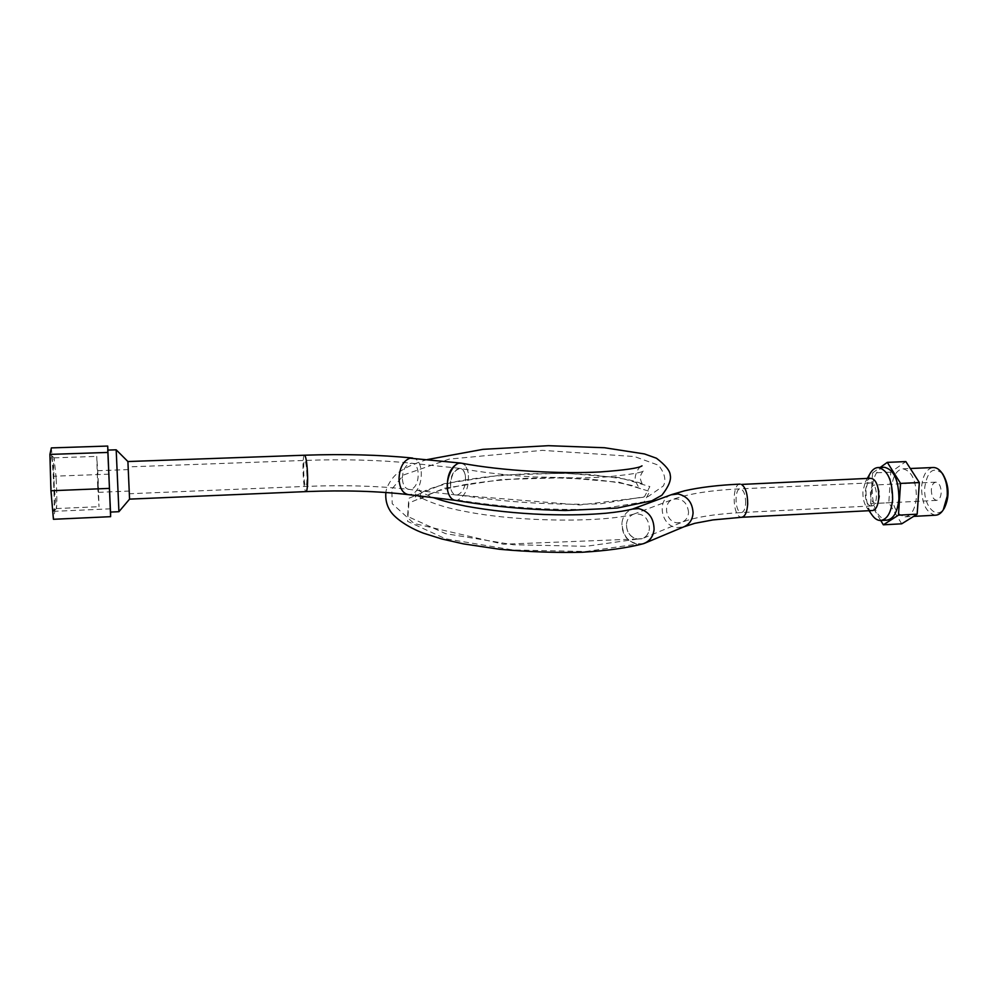 <?xml version="1.0" encoding="UTF-8"?>
<svg xmlns="http://www.w3.org/2000/svg" width="998" height="998" viewBox="0 0 998 998"><rect width="100%" height="100%" fill="white"/><g stroke="black" fill="none" stroke-linecap="round" stroke-linejoin="round"><path stroke-width="0.75" stroke-dasharray="4.99 3.74" d="M56.15 478.416L54.079 457.857C53.405 460.352 53.493 470.457 54.329 488.159L56.437 508.518C57.061 505.412 56.961 495.382 56.15 478.416M51.31 488.82C50.349 468.611 50.287 457.408 51.135 455.225C52.757 454.876 55.302 510.577 53.705 511.35C52.981 511.113 52.183 503.603 51.31 488.82M97.679 486.425L99.002 506.685L98.078 476.807L96.744 456.373L97.679 486.425M51.372 447.902L53.78 476.233L54.803 511.288L53.43 519.284M128.605 478.304L129.204 491.066L128.605 478.304M97.966 479.489L98.365 492.338L97.966 479.489M107.909 450.086L110.603 512.074M110.516 512.074L107.759 450.086M110.591 508.818L54.803 511.288M109.169 474.137L53.78 476.233M871.666 510.564L869.869 510.215L866.476 507.134C863.856 502.93 862.671 497.628 862.921 491.241L865.366 481.897L869.994 478.291M643.598 543.623L643.273 543.723C630.175 544.733 623.064 537.922 621.916 523.289C622.752 516.24 626.158 511.537 632.146 509.205L632.495 509.08M454.963 500.272L457.783 500.073C465.991 495.42 469.472 486.338 468.199 472.852C467.014 467.401 464.694 464.17 461.238 463.172M457.783 500.073L457.783 500.073C505.475 507.633 552.867 510.639 599.96 509.067L644.259 501.832L649.735 491.403L619.321 482.271L564.955 477.718L501.532 479.527L444.472 488.209L408.906 502.992L407.571 521.343L445.445 538.77L512.935 549.973L585.826 551.52L636.949 544.159C626.956 541.44 621.954 534.479 621.916 523.289M127.906 461.525L129.553 499.125M869.969 473.763L866.077 488.833C865.64 499.237 867.586 507.895 871.903 514.793M884.016 467.289C877.329 468.711 873.375 475.796 872.177 488.546C872.277 507.221 877.13 517.762 886.748 520.17M901.718 523.813L888.819 502.73L890.79 472.154L905.847 461.587M891.538 488.147C891.626 505.1 896.129 514.669 905.061 516.839C911.336 515.891 915.104 509.504 916.389 497.678C916.276 480.549 911.798 470.931 902.94 468.823C896.541 469.833 892.736 476.271 891.538 488.147M880.747 520.494L870.668 503.641L888.819 502.73M870.668 503.641L872.564 472.952L890.79 472.154M872.564 472.952L880.211 467.451M942.486 473.663C933.467 466.216 927.566 470.682 924.784 487.074C922.95 505.662 936.922 521.056 944.445 507.945M931.359 489.482C931.384 495.931 933.155 499.561 936.673 500.372C939.168 499.998 940.665 497.565 941.164 493.074C941.139 486.6 939.368 482.97 935.875 482.171C933.355 482.545 931.858 484.991 931.359 489.482M935.513 515.205C926.294 513.072 921.653 503.578 921.603 486.725C922.801 475.223 926.606 468.823 933.018 467.526M870.418 492.401C870.468 498.925 872.127 502.605 875.433 503.441C877.766 503.079 879.151 500.622 879.612 496.081C879.562 489.519 877.903 485.826 874.61 485.003C872.264 485.377 870.867 487.847 870.418 492.401M118.912 511.7L116.18 449.811M129.303 493.511L128.143 466.902L129.303 493.511M870.156 505.712L871.404 505.961C878.789 506.398 877.716 482.171 870.393 482.895C863.732 482.433 863.532 503.516 870.156 505.712M465.317 475.36C464.407 471.281 462.635 468.96 460.016 468.399L459.666 468.361C452.855 470.258 449.849 476.844 450.634 488.122C451.558 492.151 453.317 494.434 455.899 494.958L457.857 494.833C463.733 491.527 466.228 485.04 465.317 475.36C464.569 471.343 462.947 469.048 460.44 468.486C482.658 472.491 507.121 475.31 533.818 476.957L580.137 477.98L604.164 477.094C629.9 474.724 643.236 472.503 644.184 470.42C643.997 469.26 639.094 476.37 640.342 478.791C641.39 482.633 642.438 484.629 643.485 484.791C642.512 483.593 636.986 481.772 626.894 479.327L592.113 474.749L564.793 473.389L526.046 473.726L487.535 476.657L460.215 480.712C446.817 483.481 435.552 486.6 426.445 490.093C419.035 493.81 415.33 496.131 415.355 497.066L415.168 493.336C414.869 495.619 434.866 506.023 463.421 511.113C520.956 522.902 607.57 522.266 634.528 513.895C643.722 513.421 648.7 518.336 649.424 528.628C648.85 533.493 646.542 536.787 642.487 538.521L637.36 539.045C630.212 537.124 626.569 532.159 626.457 524.175C626.482 532.184 630.075 537.161 637.211 539.095L641.514 538.833C646.068 537.311 648.712 533.918 649.436 528.641M626.457 524.162C627.068 519.172 629.489 515.829 633.705 514.132L634.528 513.895M740.129 484.117C732.233 483.394 732.208 513.608 740.079 516.902L741.801 517.276M671.018 494.821C656.41 499.848 661.075 526.133 676.781 527.605L683.805 526.844M461.301 463.172C464.856 463.933 467.164 467.164 468.199 472.852M643.273 543.723L636.949 544.159M412.536 458.057C425.223 458.918 423.688 491.852 410.889 494.409L408.419 494.634M304.502 455.213C301.92 454.776 302.968 488.209 305.625 491.278L306.037 491.602M306.935 475.397C306.598 466.565 305.875 461.575 304.764 460.415C302.868 459.629 303.592 484.005 305.525 486.188L305.812 486.4C306.648 485.939 307.022 482.271 306.935 475.397M402.306 478.079C402.942 468.948 406.061 464.008 411.65 463.247C420.956 463.297 420.096 487.436 410.764 489.257L409.03 489.407C404.939 488.571 402.705 484.791 402.306 478.079M450.634 488.122C450.298 476.557 453.554 470.021 460.402 468.474L460.44 468.486M637.211 539.095L586.163 546.305L513.234 544.746L445.619 533.656L407.596 516.415L408.831 498.276L444.36 483.643L501.433 475.036L564.918 473.202L619.359 477.63L649.86 486.562L644.459 496.767L600.172 503.84C553.042 505.325 505.599 502.318 457.857 494.833M688.57 512.298C687.285 502.381 682.195 498.027 673.301 499.225C662.41 502.331 665.454 521.767 676.956 522.815L681.908 522.291C685.988 520.519 688.208 517.189 688.57 512.298M745.693 503.067C745.568 494.671 743.76 489.931 740.304 488.858C734.653 488.334 734.64 509.978 740.279 512.286L741.352 512.548C743.822 512.111 745.269 508.943 745.693 503.067M54.117 457.857L51.135 455.225M56.437 508.518L53.705 511.35M56.399 508.556L99.002 506.685M54.079 457.857L96.744 456.373M98.365 492.338L129.204 491.066M97.392 470.732L128.255 469.584M645.17 543.024L644.434 543.336M641.003 466.365C636.599 469.023 634.029 478.466 635.626 481.048C637.747 486.188 639.444 488.771 640.716 488.795L633.069 485.739C622.39 483.107 608.456 480.974 591.253 479.339L555.487 477.83L524.798 478.366C503.204 479.576 482.92 481.71 463.933 484.754L439.694 490.417L427.556 494.833L419.347 499.873C420.956 501.146 420.919 489.095 418.935 490.018C419.085 491.203 423.901 493.748 433.419 497.665M427.244 459.591C415.58 463.01 406.56 466.952 400.198 471.418C393.474 474.886 386.151 486.4 385.877 492.488M866.476 507.134L869.009 510.702M865.366 481.897L867.337 478.404M905.061 516.839L913.644 516.378M902.94 468.823L910.301 468.511M935.875 482.171L874.61 485.003M936.673 500.372L875.433 503.441M459.666 468.361L411.65 463.247C379.677 460.003 344.036 459.055 304.764 460.415L128.143 466.902M456.211 495.008L409.03 489.407C378.429 485.914 344.023 484.916 305.812 486.4L129.316 493.748M455.899 494.958L579.875 504.976L647.964 496.692L663.371 485.939C666.352 480.1 664.743 473.202 658.53 465.243L634.479 456.548L542.363 450.348L449.162 459.105L403.616 474.961L391.79 489.157L392.226 503.728L414.008 523.476L503.553 544.234L641.502 538.82M870.393 482.895L740.304 488.858C711.724 490.118 689.381 493.573 673.301 499.225L633.705 514.132M871.404 505.961L741.352 512.548C713.957 514.095 694.134 517.351 681.908 522.291L642.487 538.521"/><path stroke-width="1.5" d="M110.603 512.074L110.603 516.677L53.43 519.284L50.935 490.754L49.9 454.402L51.372 447.902L107.697 446.056L107.909 450.086M110.603 516.677L107.697 446.056M304.502 455.213L304.926 455.462C306.324 458.269 307.222 465.193 307.609 476.208C307.721 485.839 307.197 490.966 306.037 491.602L129.565 499.125L127.906 461.538L116.18 449.811L107.759 450.086L110.516 512.074L118.912 511.7M107.634 452.443L49.9 454.402M109.119 488.396L50.935 490.754M869.994 478.291L871.828 478.566C881.184 481.236 881.009 511.288 871.666 510.564L741.801 517.276M632.495 509.08L638.658 508.606C648.775 511.226 653.915 518.199 654.077 529.539C653.266 536.3 650.047 540.904 644.434 543.336L643.598 543.623M461.238 463.172L458.257 463.222C449.861 467.7 446.318 476.869 447.64 490.704C448.963 496.318 451.395 499.499 454.963 500.272C489.856 506.211 526.657 509.641 565.367 510.527L617.213 508.057L651.806 500.809L661.836 495.27C668.598 486.687 671.405 479.938 670.232 475.036C669.982 470.657 665.392 465.056 656.459 458.232L644.483 453.94L604.551 447.74L548.463 445.682L483.007 449.337L427.244 459.591M127.906 461.538L304.577 455.213C344.036 453.878 379.876 454.814 412.087 458.007L412.536 458.057M869.009 510.702L871.903 514.793C874.522 518.598 877.404 520.494 880.56 520.507C887.259 519.484 891.276 512.448 892.624 499.399C892.486 480.487 887.684 469.871 878.228 467.538C875.071 467.663 872.364 469.671 870.081 473.563L869.969 473.763M880.96 520.482L886.748 520.17C893.484 519.147 897.539 512.124 898.911 499.087C898.774 480.2 893.946 469.596 884.415 467.276L884.016 467.289M880.211 467.451L887.309 462.361L905.847 461.587L919.333 482.533L917.162 514.182L901.718 523.813L883.33 524.811L880.747 520.494M887.309 462.361L900.558 483.406L898.462 515.168L883.33 524.811M898.462 515.168L917.162 514.182M900.558 483.406L919.333 482.533M943.409 509.629L944.445 507.945C949.697 496.605 949.198 485.39 942.948 474.275L942.486 473.663M933.018 467.526L933.404 467.513C936.374 467.513 939.118 469.197 941.638 472.565C945.83 478.766 947.701 486.625 947.227 496.156L943.285 509.828C941.064 513.284 938.482 515.08 935.513 515.205L913.644 516.378M116.18 449.811L118.924 511.7L129.565 499.125M671.018 494.821L678.041 493.96C687.447 496.218 692.462 502.518 693.074 512.885C692.562 519.696 689.481 524.349 683.805 526.844L694.92 523.289L712.934 519.921L741.601 517.288C745.057 516.677 747.078 512.248 747.677 504.027C747.664 493.885 745.606 487.348 741.489 484.429L870.231 478.279M447.64 490.704C445.17 478.491 453.741 461.375 461.301 463.172C501.819 470.881 560.514 474.075 600.06 471.954C625.01 470.133 638.994 468.099 642.013 465.854L641.003 466.365M654.077 529.539C653.066 536.874 649.411 541.627 643.099 543.773C627.355 547.927 607.158 550.746 582.495 552.243C555.849 552.88 528.241 551.882 499.699 549.274L463.484 543.885L441.865 538.982L423.401 533.169C407.421 527.181 394.185 517.613 390.031 510.589C386.675 505.25 385.29 499.212 385.877 492.488M455.013 500.285L408.419 494.634C402.705 493.461 399.574 488.184 399.025 478.778C399.574 467.688 403.229 460.827 409.966 458.182L460.278 463.022M632.345 509.13L671.754 494.546L684.653 490.779C699.872 487.311 718.36 485.09 740.129 484.117M683.805 526.844L645.17 543.024M433.419 497.665C441.266 500.385 448.027 502.418 465.954 506.161C490.068 510.577 516.216 513.371 544.409 514.519C573.214 515.342 588.957 514.631 606.011 513.234C617.787 512.036 626.906 510.577 633.368 508.843M306.037 491.602C343.998 490.093 378.13 491.103 408.419 494.634M867.337 478.404L870.081 473.563M884.415 467.276L878.228 467.538M910.301 468.511L933.404 467.513M942.948 474.275L941.638 472.565"/></g></svg>
